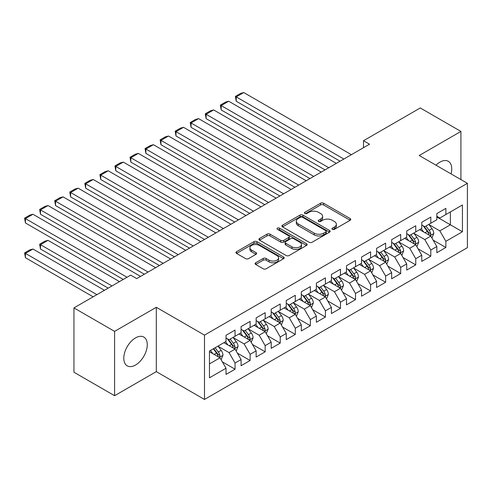 <?xml version="1.0" encoding="UTF-8"?>
<svg xmlns="http://www.w3.org/2000/svg" width="492" height="492" viewBox="0 0 492 492"><rect width="100%" height="100%" fill="white"/><g stroke="black" fill="none" stroke-linecap="round" stroke-linejoin="round"><path stroke-width="0.74" d="M332.377 229.34A1.464 0.843 0 0 0 334.443 229.34L350.15 220.275A2.091 1.205 0 0 0 350.759 219.42A2.091 1.205 0 0 0 350.15 218.571L323.545 203.208A2.091 1.205 0 0 0 320.587 203.208L304.886 212.273A1.464 0.843 0 0 0 304.456 212.87A1.464 0.843 0 0 0 304.886 213.473A1.464 0.843 0 0 0 306.953 213.473L308.988 212.298A6.691 3.862 0 0 1 318.447 212.298L320.661 213.577A6.691 3.862 0 0 1 322.623 216.308A6.691 3.862 0 0 1 320.661 219.038L318.632 220.213A1.464 0.843 0 0 0 318.201 220.81A1.464 0.843 0 0 0 318.632 221.406A1.464 0.843 0 0 0 320.698 221.406L322.734 220.232A6.691 3.862 0 0 1 332.192 220.232L334.406 221.511A6.691 3.862 0 0 1 336.368 224.241A6.691 3.862 0 0 1 334.406 226.972L332.377 228.147A1.464 0.843 0 0 0 331.946 228.743A1.464 0.843 0 0 0 332.377 229.34L332.377 228.147M135.528 365.021A16.611 9.588 120 0 0 146.382 350.384A16.611 9.588 120 0 0 143.836 337.075A16.611 9.588 120 0 0 135.528 337.899A16.611 9.588 120 0 0 124.679 352.536A16.611 9.588 120 0 0 127.225 365.845A16.611 9.588 120 0 0 135.528 365.021M451.047 173.885A16.611 9.588 120 0 0 448.298 161.296A16.611 9.588 120 0 0 439.996 162.114A16.611 9.588 120 0 0 436.023 165.214M255.705 262.771A2.091 1.205 0 0 0 255.09 263.626A2.091 1.205 0 0 0 255.705 264.475L263.165 268.786A2.091 1.205 0 0 0 266.123 268.786L283.564 258.718A2.091 1.205 0 0 0 284.179 257.863A2.091 1.205 0 0 0 283.564 257.008L256.959 241.652A2.091 1.205 0 0 0 254.001 241.652L236.566 251.72A2.091 1.205 0 0 0 235.951 252.574A2.091 1.205 0 0 0 236.566 253.429L245.582 258.632A2.091 1.205 0 0 0 248.534 258.632L256 254.321A2.091 1.205 0 0 0 256.609 253.472A2.091 1.205 0 0 0 256 252.617L251.529 250.034A5.59 3.229 0 0 1 249.893 247.753A5.59 3.229 0 0 1 253.343 244.77A5.59 3.229 0 0 1 259.438 245.471L276.953 255.582A5.59 3.229 0 0 1 278.589 257.863A5.59 3.229 0 0 1 275.139 260.846A5.59 3.229 0 0 1 269.044 260.145L266.123 258.46A2.091 1.205 0 0 0 263.165 258.46L255.705 262.771L255.705 264.475L263.165 260.2L263.165 258.46M114.599 331.38L114.599 395.709L156.308 371.632L156.308 307.297L114.599 331.38L73.941 307.906L130.712 275.133L136.733 278.607L369.523 144.205L363.502 140.73L363.502 147.686M156.308 307.297L204.494 335.113L467.4 183.325L467.4 247.66L204.494 399.449L204.494 335.113M460.924 179.592L460.924 131.425L419.215 155.509L467.4 183.325M460.924 131.425L420.273 107.957L363.502 140.73M309.136 242.248A2.091 1.205 0 0 0 312.088 242.248L329.529 232.181A2.091 1.205 0 0 0 330.144 231.326A2.091 1.205 0 0 0 329.529 230.471L302.924 215.115A2.091 1.205 0 0 0 299.972 215.115L282.531 225.182A2.091 1.205 0 0 0 281.916 226.037A2.091 1.205 0 0 0 282.531 226.886L309.136 242.248M278.017 229.659A1.464 0.843 0 0 1 279.499 229.862L279.499 228.128L306.547 243.743A2.091 1.205 0 0 1 307.162 244.598A2.091 1.205 0 0 1 306.547 245.447L289.105 255.52A2.091 1.205 0 0 1 286.153 255.52L259.548 240.157L259.548 238.454A2.091 1.205 0 0 0 258.933 239.303A2.091 1.205 0 0 0 259.548 240.157M259.548 238.454L267.008 234.143A2.091 1.205 0 0 1 269.967 234.143L280.754 240.373A2.091 1.205 0 0 0 283.712 240.373L288.663 237.513A2.091 1.205 0 0 0 289.278 236.658A2.091 1.205 0 0 0 288.663 235.803L277.433 229.321A1.464 0.843 0 0 1 277.002 228.725A1.464 0.843 0 0 1 277.906 227.944A1.464 0.843 0 0 1 279.499 228.128M436.834 216.972L450.383 224.795L450.383 211.929L462.431 204.973L445.869 214.537L445.869 208.368L436.834 213.583L436.834 219.752L430.808 223.233L430.808 217.058L421.773 222.273L421.773 228.448L415.752 231.923L415.752 225.754L406.718 230.969L406.718 237.144L400.697 240.619L400.697 234.444L391.663 239.659L391.663 245.834L385.636 249.315L385.636 243.14L376.601 248.355L376.601 254.53L370.581 258.005L370.581 251.83L361.546 257.052L361.546 263.22L355.519 266.701L355.519 260.526L346.485 265.742L346.485 271.916L340.464 275.391L340.464 269.222L331.43 274.438L331.43 280.606L325.409 284.087L325.409 277.912L316.374 283.128L316.374 289.302L310.347 292.777L310.347 286.608L301.313 291.824L301.313 297.998L295.292 301.473L295.292 295.298L286.258 300.514L286.258 306.688L280.231 310.169L280.231 303.995L271.197 309.21L271.197 315.384L265.176 318.859L265.176 312.684L256.141 317.906L256.141 324.074L250.12 327.555L250.12 321.381L241.086 326.596L241.086 332.77L235.059 336.245L235.059 330.077L226.025 335.292L226.025 341.46L209.463 351.024L209.463 377.801L226.025 368.237L220.004 357.807L209.463 351.719M462.431 204.973L462.431 231.75L445.869 241.314L439.842 230.883L428.926 224.58M433.144 240.139L445.869 247.488L445.869 241.314M445.869 247.488L436.834 252.703L436.834 246.529L430.808 250.01L424.787 239.573L413.87 233.276M418.089 248.835L430.808 256.178L430.808 250.01M430.808 256.178L421.773 261.393L421.773 255.225L415.752 258.7L409.731 248.269L398.815 241.966M403.028 257.525L415.752 264.874L415.752 258.7M415.752 264.874L406.718 270.09L406.718 263.915L400.697 267.396L394.67 256.965L383.754 250.662M387.973 266.221L400.697 273.564L400.697 267.396M400.697 273.564L391.663 278.786L391.663 272.611L385.636 276.086L379.615 265.655L368.699 259.352M372.911 274.917L385.636 282.26L385.636 276.086M385.636 282.26L376.601 287.476L376.601 281.307L370.581 284.782L364.554 274.351L353.637 268.048M357.856 283.607L370.581 290.957L370.581 284.782M370.581 290.957L361.546 296.172L361.546 289.997L355.519 293.478L349.498 283.041L338.582 276.738M342.801 292.303L355.519 299.646L355.519 293.478M355.519 299.646L346.485 304.862L346.485 298.693L340.464 302.168L334.443 291.738L323.527 285.434M327.74 300.993L340.464 308.343L340.464 302.168M340.464 308.343L331.43 313.558L331.43 307.383L325.409 310.864L319.382 300.428L308.466 294.124M312.684 309.689L325.409 317.032L325.409 310.864M325.409 317.032L316.374 322.248L316.374 316.079L310.347 319.554L304.327 309.124L293.41 302.82M297.623 318.379L310.347 325.729L310.347 319.554M310.347 325.729L301.313 330.944L301.313 324.769L295.292 328.25L289.265 317.814L278.349 311.516M282.568 327.075L295.292 334.419L295.292 328.25M295.292 334.419L286.258 339.64L286.258 333.465L280.231 336.94L274.21 326.51L263.294 320.206M267.513 335.772L280.231 343.115L280.231 336.94M280.231 343.115L271.197 348.33L271.197 342.161L265.176 345.636L259.155 335.206L248.239 328.902M252.451 344.462L265.176 351.811L265.176 345.636M265.176 351.811L256.141 357.026L256.141 350.851L250.12 354.326L244.093 343.896L233.177 337.592M237.396 353.158L250.12 360.501L250.12 354.326M250.12 360.501L241.086 365.716L241.086 359.547L235.059 363.022L229.038 352.592L218.122 346.288M222.335 361.848L235.059 369.197L235.059 363.022M235.059 369.197L226.025 374.412L226.025 368.237M226.025 337.986L229.038 339.726L235.059 336.245M209.463 363.889L220.004 357.807M241.086 329.289L244.093 331.03L250.12 327.555M229.038 352.592L235.059 349.111L223.915 342.678M241.086 359.547L235.059 349.111M256.141 320.599L259.155 322.34L265.176 318.859M244.093 343.896L250.12 340.421L238.977 333.988M256.141 350.851L250.12 340.421M271.197 311.903L274.21 313.644L280.231 310.169M259.155 335.206L265.176 331.725L254.032 325.292M271.197 342.161L265.176 331.725M286.258 303.213L289.265 304.948L295.292 301.473M274.21 326.51L280.231 323.035L269.093 316.602M286.258 333.465L280.231 323.035M301.313 294.517L304.327 296.258L310.347 292.777M289.265 317.814L295.292 314.339L284.148 307.906M301.313 324.769L295.292 314.339M316.374 285.827L319.382 287.562L325.409 284.087M304.327 309.124L310.347 305.643L299.204 299.21M316.374 316.079L310.347 305.643M331.43 277.131L334.443 278.872L340.464 275.391M319.382 300.428L325.409 296.953L314.265 290.52M331.43 307.383L325.409 296.953M346.485 268.435L349.498 270.176L355.519 266.701M334.443 291.738L340.464 288.257L329.32 281.824M346.485 298.693L340.464 288.257M361.546 259.745L364.554 261.486L370.581 258.005M349.498 283.041L355.519 279.567L344.382 273.134M361.546 289.997L355.519 279.567M376.601 251.049L379.615 252.79L385.636 249.315M364.554 274.351L370.581 270.871L359.437 264.438M376.601 281.307L370.581 270.871M391.663 242.359L394.67 244.093L400.697 240.619M379.615 265.655L385.636 262.181L374.492 255.748M391.663 272.611L385.636 262.181M406.718 233.663L409.731 235.404L415.752 231.923M394.67 256.965L400.697 253.485L389.553 247.052M406.718 263.915L400.697 253.485M421.773 224.973L424.787 226.707L430.808 223.233M409.731 248.269L415.752 244.795L404.608 238.356M421.773 255.225L415.752 244.795M436.834 216.277L439.842 218.017L445.869 214.537M424.787 239.573L430.808 236.098L419.67 229.666M436.834 246.529L430.808 236.098M73.941 307.906L73.941 372.235L114.599 395.709M156.308 371.632L204.494 399.449M439.842 230.883L450.383 224.795L462.431 231.75M332.961 229.549L334.406 228.712A6.691 3.862 0 0 0 336.368 225.982L336.368 224.241M322.623 216.308L322.623 218.048A6.691 3.862 0 0 1 320.661 220.779L319.216 221.615M350.119 220.293L323.545 204.949A2.091 1.205 0 0 0 320.587 204.949L305.471 213.676M329.529 230.471L329.529 232.181L302.924 216.849A2.091 1.205 0 0 0 299.972 216.849L282.556 226.904M325.833 231.923A1.464 0.843 0 0 0 326.264 231.326A1.464 0.843 0 0 0 325.833 230.73L302.482 217.249A1.464 0.843 0 0 0 300.415 217.249L298.269 218.485A6.691 3.862 0 0 0 296.313 221.215A6.691 3.862 0 0 0 298.269 223.946L314.234 233.159A6.691 3.862 0 0 0 323.693 233.159L325.833 231.923L325.833 233.663A1.464 0.843 0 0 0 326.264 233.067L326.264 231.326M296.313 221.215L296.313 222.95A6.691 3.862 0 0 0 298.269 225.68L298.269 223.946M325.833 233.663L323.693 234.899A6.691 3.862 0 0 1 314.234 234.899L298.269 225.68M259.573 240.176L267.008 235.883L267.008 234.143M289.278 236.658L289.278 238.399A2.091 1.205 0 0 1 288.663 239.253L283.712 242.107A2.091 1.205 0 0 1 280.754 242.107L269.967 235.883A2.091 1.205 0 0 0 267.008 235.883M279.499 229.862L306.522 245.465M291.953 246.836A5.59 3.229 0 0 0 298.047 247.537A5.59 3.229 0 0 0 301.498 244.555A5.59 3.229 0 0 0 299.862 242.267L293.687 238.706A2.091 1.205 0 0 0 290.735 238.706L285.778 241.566A2.091 1.205 0 0 0 285.169 242.421A2.091 1.205 0 0 0 285.778 243.269L291.953 246.836L291.953 248.571A5.59 3.229 0 0 0 298.047 249.272A5.59 3.229 0 0 0 301.498 246.289L301.498 244.555M285.169 242.421L285.169 244.155A2.091 1.205 0 0 0 285.778 245.01L285.778 243.269M291.953 248.571L285.778 245.01M278.589 257.863L278.589 259.604A5.59 3.229 0 0 1 275.139 262.587A5.59 3.229 0 0 1 269.044 261.885L266.123 260.2A2.091 1.205 0 0 0 263.165 260.2M249.893 247.753L249.893 249.493A5.59 3.229 0 0 0 251.529 251.775L251.529 250.034M255.969 254.339L251.529 251.775M283.533 258.731L256.959 243.392A2.091 1.205 0 0 0 254.001 243.392L236.59 253.442M431.927 238.03L433.79 233.472A5.646 3.26 -120 0 0 431.988 228.669L428.79 224.395M423.692 231.99L421.263 228.743M236.234 136.02L309.972 178.59L206.117 118.633L205.293 113.806L210.564 110.761L213.651 109.937L206.117 114.285L206.117 118.633M420.125 229.93L419.848 229.561M429.744 235.483L430.623 234.696L430.746 233.712A5.646 3.26 -120 0 0 429.129 230.317L425.931 226.049M424.104 226.314L428.052 231.591A2.872 1.661 60 0 1 428.575 232.464L430.746 233.712M423.114 225.742L427.32 231.363A5.646 3.26 60 0 1 428.938 234.758L429.049 235.084M343.853 159.033L236.234 96.899L236.234 101.247L340.089 161.204M351.38 154.685L243.761 92.551L236.234 96.899L235.41 96.42L240.674 93.375L243.761 92.551M236.234 101.247L235.41 96.42M416.865 246.72L418.735 242.169A5.646 3.26 -120 0 0 416.933 237.359L413.735 233.091M408.637 240.68L406.207 237.439M221.179 144.709L294.917 187.286L191.062 127.323L190.232 122.502L195.502 119.458L198.59 118.633L191.062 122.982L191.062 127.323M405.07 238.62L404.793 238.251M414.688 244.18L415.562 243.392L415.685 242.408A5.646 3.26 -120 0 0 414.073 239.014L410.875 234.739M409.049 235.01L412.997 240.28A2.872 1.661 60 0 1 413.52 241.154L415.685 242.408M408.053 234.438L412.265 240.053A5.646 3.26 60 0 1 413.883 243.448L413.993 243.774M401.81 255.416L403.674 250.858A5.646 3.26 -120 0 0 401.872 246.055L398.674 241.781M393.582 249.376L391.146 246.129M206.117 153.406L279.856 195.976L176.007 136.02L175.177 131.192L180.447 128.154L183.534 127.323L176.007 131.671L176.007 136.02M390.008 247.316L389.732 246.947M399.633 252.87L400.506 252.082L400.629 251.098A5.646 3.26 -120 0 0 399.012 247.704L395.814 243.435M393.987 243.7L397.942 248.977A2.872 1.661 60 0 1 398.465 249.85L400.629 251.098M392.997 243.128L397.204 248.749A5.646 3.26 60 0 1 398.821 252.144L398.938 252.47M328.791 167.723L221.179 105.589L221.179 109.937L325.027 169.9M336.325 163.375L228.706 101.247L221.179 105.589L220.348 105.116L225.619 102.072L228.706 101.247M221.179 109.937L220.348 105.116M313.736 176.419L205.293 113.806M321.264 172.071L213.651 109.937M386.749 264.106L388.618 259.555A5.646 3.26 -120 0 0 386.817 254.745L383.619 250.477M378.52 258.072L376.091 254.825M191.062 162.102L264.801 204.672L160.945 144.709L160.121 139.888L165.392 136.844L168.473 136.02L160.945 140.368L160.945 144.709M374.953 256.012L374.676 255.643M384.572 261.566L385.445 260.778L385.574 259.794A5.646 3.26 -120 0 0 383.957 256.4L380.759 252.132M378.932 252.396L382.881 257.667A2.872 1.661 60 0 1 383.403 258.54L385.574 259.794M377.936 251.824L382.149 257.445A5.646 3.26 60 0 1 383.766 260.834L383.877 261.166M371.694 272.802L373.557 268.245A5.646 3.26 -120 0 0 371.761 263.441L368.563 259.173M363.465 266.762L361.03 263.515M176.007 170.792L249.739 213.362L145.89 153.406L145.06 148.578L150.331 145.54L153.418 144.709L145.89 149.058L145.89 153.406M359.892 264.702L359.615 264.333M369.517 270.256L370.39 269.468L370.513 268.484A5.646 3.26 -120 0 0 368.895 265.096L365.697 260.822M363.871 261.086L367.825 266.363A2.872 1.661 60 0 1 368.348 267.236L370.513 268.484M362.881 260.514L367.094 266.135A5.646 3.26 60 0 1 368.705 269.53L368.822 269.856M298.681 185.109L190.232 122.502M306.208 180.767L198.59 118.633M283.62 193.805L175.177 131.192M291.147 189.457L183.534 127.323M356.638 281.498L358.502 276.941A5.646 3.26 -120 0 0 356.7 272.137L353.502 267.863M348.404 275.458L345.974 272.211M160.945 179.488L234.684 222.058L130.829 162.102L130.005 157.274L135.275 154.23L138.363 153.406L130.829 157.754L130.829 162.102M344.837 273.398L344.56 273.029M354.455 278.952L355.335 278.164L355.458 277.18A5.646 3.26 -120 0 0 353.84 273.786L350.642 269.518M348.816 269.782L352.764 275.059A2.872 1.661 60 0 1 353.287 275.932L355.458 277.18M347.826 269.21L352.032 274.831A5.646 3.26 60 0 1 353.65 278.226L353.76 278.552M268.564 202.495L160.121 139.888M276.092 198.153L168.473 136.02M341.577 290.188L343.447 285.631A5.646 3.26 -120 0 0 341.645 280.827L338.447 276.559M333.348 284.148L330.919 280.907M145.89 188.178L219.629 230.754L115.774 170.792L114.944 165.97L120.214 162.926L123.301 162.102L115.774 166.444L115.774 170.792M329.781 282.088L329.505 281.719M339.4 287.648L340.273 286.861L340.396 285.877A5.646 3.26 -120 0 0 338.785 282.482L335.587 278.208M333.761 278.478L337.709 283.749A2.872 1.661 60 0 1 338.232 284.622L340.396 285.877M332.764 277.9L336.977 283.521A5.646 3.26 60 0 1 338.594 286.916L338.705 287.242M253.509 211.191L145.06 148.578M261.037 206.843L153.418 144.709M326.522 298.884L328.385 294.327A5.646 3.26 -120 0 0 326.583 289.524L323.385 285.249M318.293 292.845L315.858 289.597M130.829 196.874L204.567 239.444L100.719 179.488L99.888 174.66L105.159 171.616L108.246 170.792L100.719 175.14L100.719 179.488M314.72 290.784L314.443 290.415M324.345 296.338L325.218 295.551L325.341 294.567A5.646 3.26 -120 0 0 323.724 291.172L320.526 286.904M318.699 287.168L322.654 292.445A2.872 1.661 60 0 1 323.176 293.318L325.341 294.567M317.709 286.596L321.916 292.217A5.646 3.26 60 0 1 323.533 295.612L323.65 295.938M238.448 219.887L130.005 157.274M245.975 215.539L138.363 153.406M311.461 307.574L313.33 303.023A5.646 3.26 -120 0 0 311.528 298.213L308.33 293.945M303.232 301.534L300.803 298.293M115.774 205.564L189.512 248.14L85.657 188.178L84.833 183.356L90.104 180.312L93.185 179.488L85.657 183.836L85.657 188.178M299.665 299.474L299.388 299.105M309.284 305.034L310.157 304.247L310.286 303.263A5.646 3.26 -120 0 0 308.668 299.868L305.471 295.594M303.644 295.864L307.592 301.135A2.872 1.661 60 0 1 308.115 302.008L310.286 303.263M302.648 295.292L306.86 300.907A5.646 3.26 60 0 1 308.478 304.302L308.589 304.628M223.393 228.577L114.944 165.97M230.92 224.229L123.301 162.102M296.405 316.27L298.269 311.713A5.646 3.26 -120 0 0 296.473 306.91L293.275 302.635M288.177 310.231L285.741 306.983M100.719 214.26L174.451 256.83L70.602 196.874L69.772 192.046L75.042 189.008L78.13 188.178L70.602 192.526L70.602 196.874M284.604 308.17L284.327 307.801M294.228 313.724L295.102 312.937L295.225 311.953A5.646 3.26 -120 0 0 293.607 308.558L290.409 304.29M288.583 304.554L292.537 309.831A2.872 1.661 60 0 1 293.06 310.704L295.225 311.953M287.592 303.982L291.805 309.603A5.646 3.26 60 0 1 293.416 312.998L293.533 313.324M208.331 237.273L99.888 174.66M215.865 232.925L108.246 170.792M281.35 324.96L283.214 320.409A5.646 3.26 -120 0 0 281.412 315.6L278.214 311.331M273.115 318.927L270.686 315.679M85.657 222.956L159.396 265.526L55.541 205.564L54.717 200.742L59.987 197.698L63.074 196.874L55.541 201.222L55.541 205.564M269.548 316.866L269.272 316.497M279.173 322.42L280.046 321.633L280.169 320.649A5.646 3.26 -120 0 0 278.552 317.254L275.354 312.986M273.527 313.25L277.482 318.521A2.872 1.661 60 0 1 277.998 319.394L280.169 320.649M272.537 312.678L276.744 318.299A5.646 3.26 60 0 1 278.361 321.688L278.472 322.02M193.276 245.963L84.833 183.356M200.804 241.615L93.185 179.488M266.289 333.656L268.158 329.099A5.646 3.26 -120 0 0 266.356 324.296L263.159 320.028M258.06 327.617L255.631 324.369M70.602 231.646L144.34 274.216L40.485 214.26L39.655 209.432L44.926 206.394L48.013 205.564L40.485 209.912L40.485 214.26M254.493 325.556L254.216 325.187M264.112 331.11L264.985 330.323L265.108 329.339A5.646 3.26 -120 0 0 263.497 325.944L260.299 321.676M258.472 321.94L262.421 327.217A2.872 1.661 60 0 1 262.943 328.09L265.108 329.339M257.476 321.368L261.689 326.989A5.646 3.26 60 0 1 263.306 330.384L263.417 330.71M178.221 254.659L69.772 192.046M185.748 250.311L78.13 188.178M251.234 342.352L253.097 337.795A5.646 3.26 -120 0 0 251.301 332.986L248.097 328.717M243.005 336.313L240.57 333.066M55.541 240.342L123.258 279.438L25.43 222.956L24.6 218.128L29.871 215.084L32.958 214.26L25.43 218.608L25.43 222.956M239.432 334.252L239.155 333.883M249.057 339.806L249.93 339.019L250.053 338.035A5.646 3.26 -120 0 0 248.435 334.64L245.237 330.372M243.411 330.636L247.365 335.913A2.872 1.661 60 0 1 247.888 336.786L250.053 338.035M242.421 330.064L246.627 335.685A5.646 3.26 60 0 1 248.245 339.08L248.362 339.406M163.16 263.349L54.717 200.742M170.687 259.007L63.074 196.874M236.172 351.042L238.042 346.485A5.646 3.26 -120 0 0 236.24 341.682L233.042 337.414M111.967 285.957L40.485 244.69L48.013 240.342L119.495 281.608M227.944 345.003L225.514 341.762M40.485 249.032L39.655 244.21L40.485 244.69L40.485 249.032L108.197 288.127M224.377 342.942L224.1 342.573M233.995 348.502L234.868 347.715L234.998 346.731A5.646 3.26 -120 0 0 233.38 343.336L230.182 339.062M228.356 339.332L232.304 344.603A2.872 1.661 60 0 1 232.827 345.476L234.998 346.731M227.365 338.754L231.572 344.375A5.646 3.26 60 0 1 233.19 347.77L233.3 348.096M39.655 244.21L44.926 241.166L48.013 240.342M148.104 272.045L39.655 209.432M155.632 267.697L48.013 205.564M221.117 359.738L222.987 355.181A5.646 3.26 -120 0 0 221.185 350.378L217.987 346.104M96.906 294.647L25.43 253.38L32.958 249.032L104.433 290.305M212.888 353.699L210.453 350.452M25.43 257.728L24.6 252.9L25.43 253.38L25.43 257.728L93.142 296.824M218.94 357.192L219.813 356.405L219.936 355.421A5.646 3.26 -120 0 0 218.325 352.026L215.121 347.758M213.713 348.576L217.249 353.299A2.872 1.661 60 0 1 217.772 354.172L219.936 355.421M213.319 348.803L216.517 353.072A5.646 3.26 60 0 1 218.128 356.466L218.245 356.792M24.6 252.9L29.871 249.862L32.958 249.032M127.022 277.26L24.6 218.128M140.577 276.393L32.958 214.26M334.406 228.712L334.406 226.972M318.632 221.406L318.632 220.213M320.661 220.779L320.661 219.038M304.886 213.473L304.886 212.273M320.587 204.949L320.587 203.208M323.545 204.949L323.545 203.208M350.15 220.275L350.15 218.571M282.531 226.886L282.531 225.182M299.972 216.849L299.972 215.115M302.924 216.849L302.924 215.115M314.234 234.899L314.234 233.159M323.693 234.899L323.693 233.159M269.967 235.883L269.967 234.143M280.754 242.107L280.754 240.373M283.712 242.107L283.712 240.373M288.663 239.253L288.663 237.513M306.547 245.447L306.547 243.743M266.123 260.2L266.123 258.46M269.044 261.885L269.044 260.145M256 254.321L256 252.617M236.566 253.429L236.566 251.72M254.001 243.392L254.001 241.652M256.959 243.392L256.959 241.652M283.564 258.718L283.564 257.008M430.1 235.693L433.753 233.583M429.129 230.317L431.988 228.669M424.965 232.722L427.32 231.363M415.045 244.383L418.698 242.273M414.073 239.014L416.933 237.359M409.91 241.418L412.265 240.053M399.99 253.079L403.637 250.969M399.012 247.704L401.872 246.055M394.848 250.108L397.204 248.749M384.928 261.769L388.582 259.659M383.957 256.4L386.817 254.745M379.793 258.804L382.149 257.445M369.873 270.465L373.52 268.355M368.895 265.096L371.761 263.441M364.732 267.494L367.094 266.135M354.812 279.155L358.465 277.051M353.84 273.786L356.7 272.137M349.677 276.19L352.032 274.831M339.757 287.851L343.41 285.741M338.785 282.482L341.645 280.827M334.622 284.886L336.977 283.521M324.702 296.541L328.349 294.437M323.724 291.172L326.583 289.524M319.56 293.576L321.916 292.217M309.64 305.237L313.293 303.127M308.668 299.868L311.528 298.213M304.505 302.272L306.86 300.907M294.585 313.933L298.232 311.823M293.607 308.558L296.473 306.91M289.444 310.962L291.805 309.603M279.524 322.623L283.177 320.513M278.552 317.254L281.412 315.6M274.388 319.659L276.744 318.299M264.468 331.319L268.122 329.209M263.497 325.944L266.356 324.296M259.333 328.349L261.689 326.989M249.413 340.009L253.06 337.906M248.435 334.64L251.301 332.986M244.272 337.045L246.627 335.685M234.352 348.705L238.005 346.596M233.38 343.336L236.24 341.682M229.217 345.741L231.572 344.375M219.297 357.395L222.95 355.292M218.325 352.026L221.185 350.378M214.155 354.431L216.517 353.072"/></g></svg>
